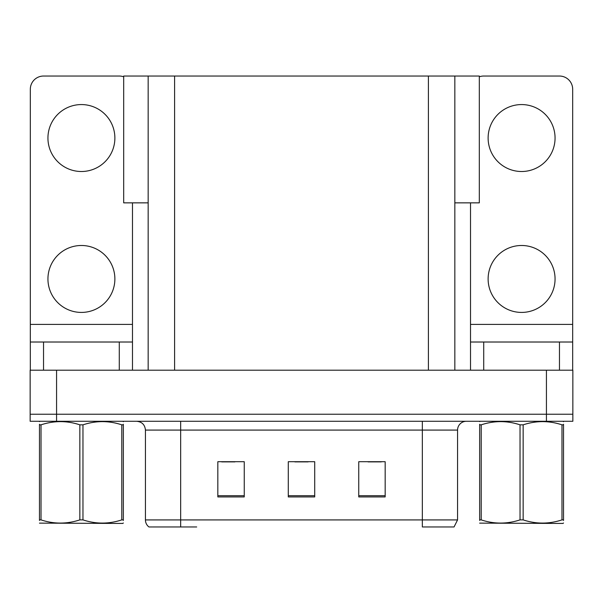 <?xml version="1.0" encoding="UTF-8"?>
<svg xmlns="http://www.w3.org/2000/svg" width="603" height="603" viewBox="0 0 603 603"><rect width="100%" height="100%" fill="white"/><g stroke="black" fill="none" stroke-linecap="round" stroke-linejoin="round"><path stroke-width="0.9" d="M148.165 202.857L123.683 202.857L123.683 76.038L479.317 76.038L479.317 202.857L454.835 202.857M56.569 421.278L572.85 421.278L572.85 414.231L30.15 414.231L30.15 370.197L56.569 370.197L56.569 414.231L30.15 414.231L30.15 421.278L56.569 421.278L56.569 414.231L572.85 414.231L572.85 370.197L56.569 370.197M148.165 76.038L148.165 370.197M454.835 76.038L454.835 370.197M152.484 526.962L148.956 526.962A8.804 8.804 0 0 1 145.436 519.922L145.436 430.082C144.916 424.738 141.976 421.799 136.632 421.278M453.562 526.962L422.334 526.962L422.334 519.922L457.564 519.922L457.564 430.082A8.804 8.804 0 0 1 466.368 421.278M385.166 496.932L385.166 461.702L358.747 461.702L358.747 496.932L385.166 496.932M244.253 496.932L244.253 461.702L217.834 461.702L217.834 496.932L244.253 496.932M314.713 496.932L314.713 461.702L288.287 461.702L288.287 496.932L314.713 496.932M196.691 526.962L152.913 526.962M221.708 461.883L234.921 461.883M368.079 461.883L381.292 461.883M294.897 461.883L308.103 461.883M81.405 171.508A33.467 33.467 0 0 1 47.939 138.042A33.467 33.467 0 0 1 81.405 104.568A33.467 33.467 0 0 1 114.879 138.042A33.467 33.467 0 0 1 81.405 171.508M81.405 312.422A33.467 33.467 0 0 1 47.939 278.955A33.467 33.467 0 0 1 81.405 245.489A33.467 33.467 0 0 1 114.879 278.955A33.467 33.467 0 0 1 81.405 312.422M119.281 370.197L119.281 342.014L43.537 342.014L43.537 370.197M123.683 76.792A13.213 13.213 0 0 0 119.281 76.038L43.537 76.038A13.213 13.213 0 0 0 30.323 89.244L30.323 324.399L132.487 324.399L132.487 370.197M132.487 202.857L132.487 324.399M30.323 370.197L30.323 342.014L43.537 342.014M119.281 342.014L132.487 342.014M30.323 342.014L30.323 324.399M521.595 171.508A33.467 33.467 0 0 1 488.121 138.042A33.467 33.467 0 0 1 521.595 104.568A33.467 33.467 0 0 1 555.062 138.042A33.467 33.467 0 0 1 521.595 171.508M521.595 312.422A33.467 33.467 0 0 1 488.121 278.955A33.467 33.467 0 0 1 521.595 245.489A33.467 33.467 0 0 1 555.062 278.955A33.467 33.467 0 0 1 521.595 312.422M559.463 370.197L559.463 342.014L483.719 342.014L483.719 370.197M470.513 202.857L470.513 324.399L572.677 324.399L572.677 89.244A13.213 13.213 0 0 0 559.463 76.038L483.719 76.038A13.213 13.213 0 0 0 479.317 76.792M470.513 370.197L470.513 342.014L483.719 342.014M559.463 342.014L572.677 342.014L572.677 370.197M572.677 324.399L572.677 342.014M470.513 342.014L470.513 324.399M123.351 522.982L122.801 523.442L39.466 523.125M123.351 520.457L123.351 519.884C123.351 524.15 123.351 524.15 123.351 519.884L121.791 519.884L121.791 424.836C108.902 420.57 95.96 420.57 82.965 424.836L79.852 424.836C66.963 420.57 54.021 420.57 41.019 424.836L39.466 424.836C39.466 420.57 39.466 420.57 39.466 424.836L39.466 424.263M82.965 424.836L82.965 519.884C95.854 524.143 108.796 524.143 121.791 519.884M82.965 519.884L79.852 519.884L79.852 424.836M123.351 424.263L123.351 424.836C123.351 420.57 123.351 420.57 123.351 424.836L121.791 424.836M123.351 421.685L122.801 421.278M123.351 424.836L123.351 519.884M41.019 424.836L41.019 519.884L39.466 519.884L39.466 424.836M41.019 519.884C53.908 524.143 66.85 524.143 79.852 519.884M39.466 519.884C39.466 524.15 39.466 524.15 39.466 519.884L39.466 520.457M561.981 424.836L563.534 424.836C563.534 420.57 563.534 420.57 563.534 424.836L563.534 519.884C563.534 524.15 563.534 524.15 563.534 519.884L561.981 519.884L561.981 424.836C549.092 420.57 536.15 420.57 523.148 424.836L520.035 424.836C507.146 420.57 494.204 420.57 481.209 424.836L479.649 424.836C479.649 420.57 479.649 420.57 479.649 424.836L479.649 424.263M563.534 522.982L562.983 523.442L479.649 523.125M563.534 520.457L563.534 424.263M523.148 424.836L523.148 519.884C536.037 524.143 548.979 524.143 561.981 519.884M523.148 519.884L520.035 519.884L520.035 424.836M563.534 421.685L562.983 421.278M481.209 424.836L481.209 519.884L479.649 519.884L479.649 424.836M481.209 519.884C494.098 524.143 507.04 524.143 520.035 519.884M479.649 519.884C479.649 524.15 479.649 524.15 479.649 519.884L479.649 520.457M546.431 370.197L546.431 421.278M174.591 76.038L174.591 370.197M428.409 76.038L428.409 370.197M422.334 421.278L422.334 430.082L145.436 430.082M457.564 430.082L422.334 430.082L422.334 519.922L180.666 519.922L180.666 526.962M145.436 519.922L180.666 519.922L180.666 421.278M314.713 495.711L288.287 495.711M244.253 495.711L217.834 495.711M385.166 495.711L358.747 495.711M454.044 526.962L457.564 519.922M40.017 421.278L39.466 421.595M480.199 421.278L479.649 421.595"/></g></svg>
